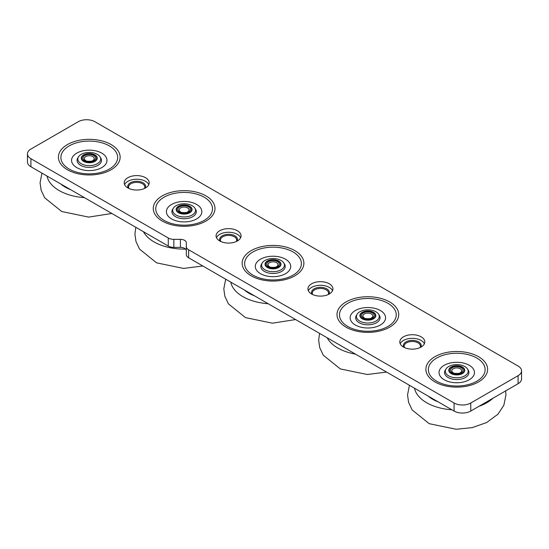 <?xml version="1.0" encoding="UTF-8"?>
<svg xmlns="http://www.w3.org/2000/svg" width="549" height="549" viewBox="0 0 549 549"><rect width="100%" height="100%" fill="white"/><g stroke="black" fill="none" stroke-linecap="round" stroke-linejoin="round"><path stroke-width="0.82" d="M470.768 403.007A11.81 6.821 180 0 1 454.064 403.007L188.636 249.768A7.871 4.543 0 0 1 186.331 246.549L186.331 254.585A7.871 4.543 180 0 0 188.636 257.804L454.064 411.043A11.81 6.821 0 0 0 470.768 411.043L470.768 403.007L518.091 375.681L518.091 383.717L470.768 411.043M186.331 250.79A5.909 3.411 0 0 0 180.422 247.379L173.841 247.379A7.871 4.543 180 0 1 168.275 246.048L168.275 238.012L30.909 158.702A11.81 6.821 180 0 1 27.45 153.878A11.81 6.821 180 0 1 30.909 149.06L78.233 121.734A11.81 6.821 180 0 1 94.936 121.734L518.091 366.039A11.81 6.821 180 0 1 521.55 370.863A11.81 6.821 180 0 1 518.091 375.681M27.45 153.878L27.45 161.921A11.81 6.821 0 0 0 30.909 166.738L168.275 246.048M518.091 383.717A11.81 6.821 0 0 0 521.55 378.899L521.55 370.863M168.275 238.012A7.871 4.543 0 0 0 173.841 239.343L180.422 239.343A5.909 3.411 180 0 1 186.331 242.754L186.331 246.549M403.467 347.037A12.497 7.219 180 0 1 399.802 341.931A12.497 7.219 180 0 1 412.306 334.712A12.497 7.219 180 0 1 424.802 341.931A12.497 7.219 180 0 1 417.089 348.601A12.497 7.219 180 0 1 403.467 347.037M311.599 293.996A12.497 7.219 180 0 1 307.934 288.891A12.497 7.219 180 0 1 320.438 281.671A12.497 7.219 180 0 1 332.934 288.891A12.497 7.219 180 0 1 325.221 295.561A12.497 7.219 180 0 1 311.599 293.996M219.724 240.956A12.497 7.219 180 0 1 216.066 235.85A12.497 7.219 180 0 1 228.562 228.638A12.497 7.219 180 0 1 241.066 235.85A12.497 7.219 180 0 1 233.352 242.521A12.497 7.219 180 0 1 219.724 240.956M127.855 187.916A12.497 7.219 180 0 1 124.198 182.81A12.497 7.219 180 0 1 136.694 175.598A12.497 7.219 180 0 1 149.198 182.81A12.497 7.219 180 0 1 141.484 189.48A12.497 7.219 180 0 1 127.855 187.916M380.388 325.001A17.719 10.232 180 0 1 350.742 320.41A17.719 10.232 180 0 1 372.442 307.886A17.719 10.232 180 0 1 380.388 325.001M196.652 218.921A17.719 10.232 180 0 1 167.006 214.336A17.719 10.232 180 0 1 188.705 201.806A17.719 10.232 180 0 1 196.652 218.921M469.278 379.757A17.719 10.232 180 0 1 439.632 375.173A17.719 10.232 180 0 1 461.332 362.642A17.719 10.232 180 0 1 469.278 379.757M285.535 273.677A17.719 10.232 180 0 1 255.896 269.092A17.719 10.232 180 0 1 277.595 256.568A17.719 10.232 180 0 1 285.535 273.677M101.798 167.596A17.719 10.232 180 0 1 72.159 163.012A17.719 10.232 180 0 1 93.858 150.488A17.719 10.232 180 0 1 101.798 167.596M128.94 188.472A8.139 4.701 180 0 1 128.562 187.058A8.139 4.701 180 0 1 129.029 185.48A8.139 4.701 180 0 1 138.08 182.426A8.139 4.701 180 0 1 144.833 187.058A8.139 4.701 180 0 1 144.456 188.472M145.094 188.156A8.928 5.154 0 0 0 139.707 181.561A8.928 5.154 0 0 0 128.288 184.684A8.928 5.154 0 0 0 128.301 188.156M148.779 184.656A12.462 7.192 0 0 0 136.694 179.221A12.462 7.192 0 0 0 124.616 184.656M220.808 241.512A8.139 4.701 180 0 1 220.43 240.091A8.139 4.701 180 0 1 220.897 238.52A8.139 4.701 180 0 1 229.949 235.466A8.139 4.701 180 0 1 236.701 240.091A8.139 4.701 180 0 1 236.324 241.512M236.962 241.196A8.928 5.154 0 0 0 231.575 234.601A8.928 5.154 0 0 0 220.156 237.724A8.928 5.154 0 0 0 220.17 241.196M240.647 237.696A12.462 7.192 0 0 0 228.562 232.254A12.462 7.192 0 0 0 216.484 237.696M312.676 294.552A8.139 4.701 180 0 1 312.299 293.132A8.139 4.701 180 0 1 312.765 291.56A8.139 4.701 180 0 1 321.817 288.506A8.139 4.701 180 0 1 328.57 293.132A8.139 4.701 180 0 1 328.192 294.552M328.83 294.237A8.928 5.154 0 0 0 323.443 287.642A8.928 5.154 0 0 0 312.024 290.764A8.928 5.154 0 0 0 312.038 294.237M332.516 290.737A12.462 7.192 0 0 0 320.438 285.295A12.462 7.192 0 0 0 308.353 290.737M404.544 347.586A8.139 4.701 180 0 1 404.167 346.172A8.139 4.701 180 0 1 404.64 344.6A8.139 4.701 180 0 1 413.692 341.547A8.139 4.701 180 0 1 420.438 346.172A8.139 4.701 180 0 1 420.06 347.586M420.699 347.277A8.928 5.154 0 0 0 415.312 340.682A8.928 5.154 0 0 0 403.892 343.804A8.928 5.154 0 0 0 403.906 347.277M424.384 343.777A12.462 7.192 0 0 0 412.306 338.335A12.462 7.192 0 0 0 400.221 343.777M84.395 197.619A42.534 24.554 180 0 1 63.053 192.555A42.534 24.554 180 0 1 47.022 176.044M70.656 189.686A34.052 19.661 180 0 1 68.275 188.705A34.052 19.661 180 0 1 60.761 183.977M96.391 156.081A7.974 4.605 180 0 1 88.842 162.765A7.974 4.605 180 0 1 82.59 155.648A7.974 4.605 180 0 1 96.391 156.081M99.458 156.067A11.419 6.595 180 0 1 99.993 156.774A11.419 6.595 180 0 1 89.274 165.64A11.419 6.595 180 0 1 78.555 156.774A11.419 6.595 180 0 1 88.609 152.464A11.419 6.595 180 0 1 99.458 156.067M99.993 156.774L100.728 157.934A12.202 7.048 180 0 1 97.907 165.352A12.202 7.048 180 0 1 80.641 165.352A12.202 7.048 180 0 1 77.821 157.934L78.555 156.774M268.132 303.7A42.534 24.554 180 0 1 246.789 298.635A42.534 24.554 180 0 1 230.758 282.124M254.393 295.767A34.052 19.661 180 0 1 252.012 294.786A34.052 19.661 180 0 1 244.497 290.05M280.127 262.161A7.974 4.605 180 0 1 272.579 268.845A7.974 4.605 180 0 1 266.334 261.729A7.974 4.605 180 0 1 280.127 262.161M283.195 262.148A11.419 6.595 180 0 1 283.73 262.854A11.419 6.595 180 0 1 273.011 271.721A11.419 6.595 180 0 1 262.292 262.854A11.419 6.595 180 0 1 272.345 258.545A11.419 6.595 180 0 1 283.195 262.148M283.73 262.854L284.464 264.014A12.202 7.048 180 0 1 281.644 271.426A12.202 7.048 180 0 1 264.378 271.426A12.202 7.048 180 0 1 261.557 264.014L262.292 262.854M451.868 409.774A42.534 24.554 180 0 1 430.526 404.716A42.534 24.554 180 0 1 414.495 388.205M493.05 398.176A42.534 24.554 180 0 1 478.906 406.342M438.129 401.847A34.052 19.661 180 0 1 435.748 400.859A34.052 19.661 180 0 1 428.234 396.131M463.864 368.242A7.974 4.605 180 0 1 456.315 374.926A7.974 4.605 180 0 1 450.07 367.809A7.974 4.605 180 0 1 463.864 368.242M466.931 368.228A11.419 6.595 180 0 1 467.467 368.935A11.419 6.595 180 0 1 456.747 377.801A11.419 6.595 180 0 1 446.028 368.935A11.419 6.595 180 0 1 456.082 364.625A11.419 6.595 180 0 1 466.931 368.228M467.467 368.935L468.201 370.095A12.202 7.048 180 0 1 465.38 377.506A12.202 7.048 180 0 1 448.114 377.506A12.202 7.048 180 0 1 445.294 370.095L446.028 368.935M185.541 249.088A42.534 24.554 180 0 1 157.899 243.88A42.534 24.554 180 0 1 143.44 231.705M191.237 207.405A7.974 4.605 180 0 1 183.689 214.083A7.974 4.605 180 0 1 177.444 206.966A7.974 4.605 180 0 1 191.237 207.405M194.305 207.385A11.419 6.595 180 0 1 194.84 208.092A11.419 6.595 180 0 1 184.121 216.958A11.419 6.595 180 0 1 173.402 208.092A11.419 6.595 180 0 1 183.455 203.789A11.419 6.595 180 0 1 194.305 207.385M194.84 208.092L195.574 209.258A12.202 7.048 180 0 1 192.754 216.67A12.202 7.048 180 0 1 175.488 216.67A12.202 7.048 180 0 1 172.667 209.258L173.402 208.092M355.45 354.112A42.534 24.554 180 0 1 341.636 349.953A42.534 24.554 180 0 1 327.177 337.786M374.974 313.486A7.974 4.605 180 0 1 367.425 320.163A7.974 4.605 180 0 1 361.18 313.047A7.974 4.605 180 0 1 374.974 313.486M378.041 313.465A11.419 6.595 180 0 1 378.577 314.172A11.419 6.595 180 0 1 367.857 323.038A11.419 6.595 180 0 1 357.138 314.172A11.419 6.595 180 0 1 367.192 309.869A11.419 6.595 180 0 1 378.041 313.465M378.577 314.172L379.311 315.339A12.202 7.048 180 0 1 376.49 322.75A12.202 7.048 180 0 1 359.224 322.75A12.202 7.048 180 0 1 356.404 315.339L357.138 314.172M454.064 403.007L454.064 411.043M205.944 221.069A30.861 17.815 0 0 0 192.109 191.265A30.861 17.815 0 0 0 154.31 213.081A30.861 17.815 0 0 0 205.944 221.069M294.834 275.831A30.861 17.815 0 0 0 280.999 246.021A30.861 17.815 0 0 0 243.2 267.843A30.861 17.815 0 0 0 294.834 275.831M111.097 169.751A30.861 17.815 0 0 0 97.262 139.94A30.861 17.815 0 0 0 59.464 161.763A30.861 17.815 0 0 0 111.097 169.751M478.57 381.912A30.861 17.815 0 0 0 464.735 352.101A30.861 17.815 0 0 0 426.937 373.924A30.861 17.815 0 0 0 478.57 381.912M389.68 327.149A30.861 17.815 0 0 0 375.845 297.338A30.861 17.815 0 0 0 338.047 319.161A30.861 17.815 0 0 0 389.68 327.149M30.909 166.738L30.909 158.702M173.841 239.343L173.841 247.379M188.636 257.804L188.636 249.768M180.422 239.343L180.422 247.379M387.93 326.463A28.383 16.388 180 0 1 340.442 319.12A28.383 16.388 180 0 1 375.2 299.047A28.383 16.388 180 0 1 387.93 326.463M204.187 220.382A28.383 16.388 180 0 1 156.705 213.039A28.383 16.388 180 0 1 191.464 192.974A28.383 16.388 180 0 1 204.187 220.382M476.813 381.226A28.383 16.388 180 0 1 429.332 373.876A28.383 16.388 180 0 1 464.09 353.81A28.383 16.388 180 0 1 476.813 381.226M293.077 275.145A28.383 16.388 180 0 1 245.595 267.802A28.383 16.388 180 0 1 280.354 247.729A28.383 16.388 180 0 1 293.077 275.145M109.34 169.065A28.383 16.388 180 0 1 61.859 161.722A28.383 16.388 180 0 1 96.617 141.649A28.383 16.388 180 0 1 109.34 169.065M94.915 156.465A6.327 3.651 180 0 1 88.931 161.763A6.327 3.651 180 0 1 83.976 156.122A6.327 3.651 180 0 1 94.915 156.465M93.673 157.295A4.934 2.848 180 0 1 92.76 160.603C92.774 161.536 85.774 161.523 85.781 160.603A4.934 2.848 180 0 1 86.378 156.28A4.934 2.848 180 0 1 93.673 157.295M95.958 156.163A7.494 4.323 180 0 1 88.869 162.435A7.494 4.323 180 0 1 83.002 155.751A7.494 4.323 180 0 1 95.958 156.163M278.652 262.546A6.327 3.651 180 0 1 272.668 267.843A6.327 3.651 180 0 1 267.713 262.202A6.327 3.651 180 0 1 278.652 262.546M277.41 263.376A4.934 2.848 180 0 1 276.504 266.684C276.511 267.617 269.511 267.603 269.518 266.684A4.934 2.848 180 0 1 270.115 262.36A4.934 2.848 180 0 1 277.41 263.376M279.695 262.237A7.494 4.323 180 0 1 272.606 268.516A7.494 4.323 180 0 1 266.739 261.832A7.494 4.323 180 0 1 279.695 262.237M462.388 368.626A6.327 3.651 180 0 1 456.404 373.924A6.327 3.651 180 0 1 451.45 368.276A6.327 3.651 180 0 1 462.388 368.626M461.146 369.456A4.934 2.848 180 0 1 460.24 372.757C460.247 373.691 453.248 373.684 453.254 372.757A4.934 2.848 180 0 1 453.851 368.441A4.934 2.848 180 0 1 461.146 369.456M463.431 368.317A7.494 4.323 180 0 1 456.343 374.596A7.494 4.323 180 0 1 450.475 367.912A7.494 4.323 180 0 1 463.431 368.317M189.762 207.783A6.327 3.651 180 0 1 183.778 213.081A6.327 3.651 180 0 1 178.823 207.44A6.327 3.651 180 0 1 189.762 207.783M188.52 208.62A4.934 2.848 180 0 1 187.614 211.921C187.621 212.854 180.621 212.847 180.628 211.921A4.934 2.848 180 0 1 181.225 207.597A4.934 2.848 180 0 1 188.52 208.62M190.805 207.481A7.494 4.323 180 0 1 183.716 213.753A7.494 4.323 180 0 1 177.849 207.076A7.494 4.323 180 0 1 190.805 207.481M373.498 313.863A6.327 3.651 180 0 1 367.514 319.161A6.327 3.651 180 0 1 362.56 313.52A6.327 3.651 180 0 1 373.498 313.863M372.263 314.701A4.934 2.848 180 0 1 371.35 318.001C371.357 318.935 364.358 318.928 364.371 318.001A4.934 2.848 180 0 1 364.961 313.678A4.934 2.848 180 0 1 372.263 314.701M374.542 313.561A7.494 4.323 180 0 1 367.453 319.834A7.494 4.323 180 0 1 361.585 313.15A7.494 4.323 180 0 1 374.542 313.561M41.964 173.12L40.063 182.742L41.12 190.187L44.716 197.825L61.749 211.53L88.684 217.102L111.872 213.479M225.701 279.201L223.8 288.822L224.857 296.268L228.453 303.906L245.485 317.61L272.421 323.183L295.609 319.559M409.437 385.281L407.536 394.896L408.593 402.342L412.189 409.986L429.222 423.691L456.157 429.263L472.222 427.623L486.654 422.538L497.929 414.227L503.845 405.286L505.958 394.875L505.629 390.915M135.843 227.32L134.91 234.059L135.967 241.505L139.563 249.143L156.595 262.847L183.531 268.42L202.828 265.997M319.58 333.401L318.646 340.14L319.703 347.586L323.299 355.224L340.332 368.928L367.267 374.5L386.565 372.071"/></g></svg>
